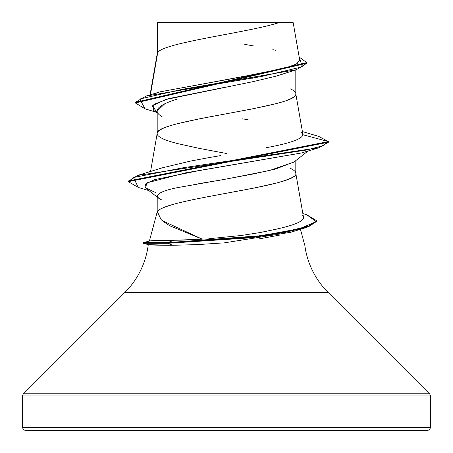 <?xml version="1.0" encoding="UTF-8"?>
<svg xmlns="http://www.w3.org/2000/svg" width="453" height="453" viewBox="0 0 453 453"><rect width="100%" height="100%" fill="white"/><g stroke="black" fill="none" stroke-linecap="round" stroke-linejoin="round"><path stroke-width="0.68" d="M316.624 221.041L305.968 227.621L267.281 235.464L167.706 243.301L143.352 243.301L143.352 242.638L143.352 243.301L148.488 244.677L143.352 243.301L167.706 243.301L172.786 245.288L197.678 244.603L222.321 242.972L304.546 242.972A81.54 81.54 0 0 0 328.006 292.332L124.994 292.332L23.545 393.782A3.058 3.058 0 0 0 22.65 395.945L22.65 427.292A3.058 3.058 0 0 0 25.708 430.35L427.292 430.35A3.058 3.058 0 0 0 430.35 427.292L22.65 427.292L430.35 427.292L430.35 395.945L22.65 395.945L430.35 395.945A3.058 3.058 0 0 0 429.455 393.782L23.545 393.782L429.455 393.782L328.006 292.332A81.54 81.54 0 0 1 304.546 242.972L222.321 242.972M172.786 245.288L148.488 244.677C151.545 245.084 159.649 245.288 172.786 245.288L167.706 243.301L250.628 237.819L285.345 232.338L308.385 226.857L316.658 221.37L316.658 220.707L308.385 226.194L285.345 231.676L250.628 237.157L167.706 242.638L167.706 243.301L167.706 242.638L261.608 235.668L299.456 228.697L316.364 221.732L306.766 214.762L302.847 213.561M162.661 220.854L202.304 239.167L182.791 240.135L155.832 240.492L149.377 241.092C150.923 240.549 159.048 240.277 173.754 240.277L202.304 239.167L169.926 225.854C164.462 222.457 161.404 220.169 160.747 218.992L157.191 211.93L149.399 241.019L157.191 211.93L157.497 211.93C157.808 209.399 165.668 206.189 181.07 202.293L193.952 199.433M148.267 244.62A81.54 81.54 0 0 1 124.994 292.332A81.54 81.54 0 0 0 148.267 244.62M294.235 161.829L275.56 169.043L253.165 173.997L219.937 180.192L198.737 183.658M157.214 195.753L157.191 211.93L157.191 196.024C156.993 197.168 158.578 198.493 161.936 200M203.788 197.474L255.266 187.831L276.647 183.012C290.616 179.06 297.004 175.849 295.809 173.374L295.809 160.589L295.809 173.374C296.036 171.947 294.274 170.288 290.532 168.403M157.74 52.531L157.74 23.063L157.191 23.063L157.191 53.918L157.191 23.063L157.74 23.063L157.74 52.531L150.43 94.773L157.74 52.531C163.51 42.571 248.102 32.61 278.957 22.65C248.102 32.61 163.51 42.571 157.74 52.531L157.191 54.122L157.74 52.531M177.463 99.009C170.43 101.234 165.424 103.239 162.457 105.017C158.754 107.259 156.998 109.264 157.191 111.025L157.191 133.42L157.191 111.025C157.004 112.786 158.76 114.785 162.463 117.033M226.5 153.499L199.977 148.527L177.491 143.561C170.288 141.664 165.277 140.005 162.468 138.59C158.726 136.704 156.965 135.045 157.191 133.624C156.965 132.197 158.726 130.538 162.468 128.652C165.277 127.236 170.288 125.577 177.491 123.686L199.977 118.714L253.023 108.777L275.509 103.811M286.341 100.56L290.532 98.839C294.274 96.953 296.036 95.294 295.809 93.873L295.809 69.904L295.809 93.873C296.036 92.446 294.274 90.787 290.532 88.901M283.499 73.873L275.537 76.302L253.091 81.631L165.26 99.632L152.185 105.957L157.191 112.287M253.023 78.964L251.913 78.743M241.398 76.738L250.039 78.38L241.421 76.733M154.292 93.941L158.352 92.389M159.915 91.885L245.99 75.974L285.543 68.018L296.438 64.037L299.705 60.062L293.182 22.65L163.907 22.65L157.74 23.063L163.907 22.65L157.723 22.65M167.667 22.65L201.432 22.65L157.604 22.65L157.163 23.097L157.191 24.235L157.191 23.063M218.238 22.65L201.432 22.65M155.962 112.18L145.073 108.811L139.705 99.037L182.559 89.269L296.353 69.728L275.832 76.223M296.353 69.728L306.755 63.273L135.385 102.961L145.119 108.822M138.324 187.451L128.244 181.653L328.425 142.236L328.425 141.574L318.601 136.359M135.385 102.299L306.755 62.616L299.178 57.05L302.344 66.801L261.256 76.557L146.115 96.064L135.385 102.304L135.385 102.961M146.115 96.064L160.096 91.829L257.638 73.964M263.374 72.91L280.458 69.326M284.359 68.341L295.594 64.479M297.066 63.675L299.699 60.017M275.894 50.345L272.814 49.671M254.258 46.053L246.307 44.643M245.498 44.502L244.762 44.371M302.411 131.563L318.652 136.376L328.425 141.574L302.932 134.739L301.217 132.231M248.159 119.739L242.066 118.782M302.91 134.405L295.809 93.873C300.096 107.123 152.904 120.368 157.191 133.624M303.482 217.18L295.809 173.374C300.226 186.223 161.115 199.077 157.497 211.93L160.86 219.116M302.655 215.583C304.863 218.199 305.016 222.734 276.313 229.178L259.926 232.57L241.336 235.481L208.788 238.742M191.041 160.968L209.394 157.536L191.041 160.968L162.35 167.814L137.61 175.447L306.432 150.039L322.768 145.804L328.425 141.574L128.244 180.99L128.244 181.653M220.407 155.628L209.394 157.536M302.927 134.949L302.932 134.739C302.055 139.077 289.744 143.408 266.019 147.74M427.292 430.35A3.058 3.058 0 0 0 430.35 427.292L430.35 395.945A3.058 3.058 0 0 0 429.455 393.782L328.006 292.332L124.994 292.332L23.545 393.782A3.058 3.058 0 0 0 22.65 395.945L22.65 427.292L430.35 427.292L22.65 427.292A3.058 3.058 0 0 0 25.708 430.35L427.292 430.35L25.708 430.35M304.127 242.972L300.458 229.286M279.444 235.141L259.144 238.884M223.629 242.972L290.69 232.287L305.968 227.621M155.985 192.757L145.402 187.785L147.083 182.808L185.549 172.865L301.471 152.978L198.414 170.736L154.756 179.614L145.475 184.054L146.189 188.493L157.191 197.078M302.932 134.739L328.425 141.574L328.425 142.236L318.98 147.723L184.111 167.582L133.505 177.508L138.267 187.434L148.89 190.6M306.709 214.745L316.658 220.707M276.313 229.178L261.16 232.332M173.754 240.277L167.706 242.638L143.352 242.638L167.706 242.638L173.754 240.277M128.278 181.319L137.61 175.447M158.544 198.137L157.191 196.024C158.239 192.916 165.039 190.118 177.593 187.616L226.726 178.952L269.558 170.509L293.929 162.072L308.051 150.985M292.361 22.65L163.907 22.65M167.27 22.65L226.5 22.65M157.191 113.159L153.363 110.113L153.912 104.332L169.094 98.544L226.5 86.976M174.02 100.124L172.333 100.708M164.75 103.805L157.191 111.025M157.106 23.607L157.106 23.233M306.755 63.278L306.755 62.616M157.225 53.72L150.051 94.887M157.225 133.222L150.555 171.517M301.471 152.978L318.98 147.723M143.352 242.638L149.643 240.956"/></g></svg>
